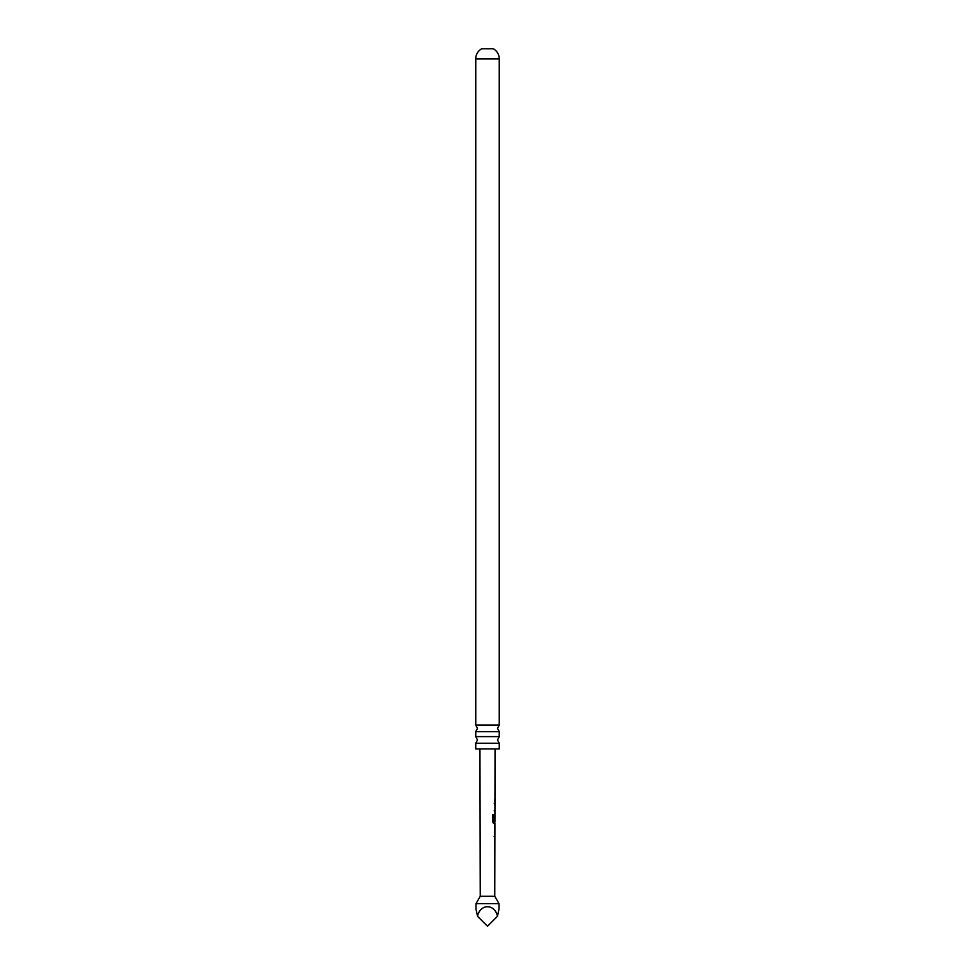 <?xml version="1.0" encoding="UTF-8"?>
<svg xmlns="http://www.w3.org/2000/svg" width="975" height="975" viewBox="0 0 975 975"><rect width="100%" height="100%" fill="white"/><g stroke="black" fill="none" stroke-linecap="round" stroke-linejoin="round"><path stroke-width="1.46" d="M475.751 736.612L475.751 731.677L499.249 731.677L499.249 736.612L475.751 736.612L477.482 739.928L475.751 743.23L499.249 743.23L499.249 748.91L475.751 748.91L475.751 743.23M494.752 896.305L499.017 903.691L475.983 903.691L480.248 896.305L494.752 896.305L494.898 823.461L493.728 823.448L492.68 821.864L492.692 814.759L493.813 814.759L493.789 821.462L494.91 821.584L495.056 748.91M494.825 827.068L494.886 832.723L494.898 827.068M475.983 903.691L475.983 908.98L477.531 916.281C480.175 903.557 494.825 903.557 497.469 916.281L499.017 908.98L499.017 903.691M492.692 814.759L493.813 814.759L493.594 821.462L494.91 821.584M494.691 814.552L494.593 820.804M480.248 896.305L479.944 748.91M494.861 843.765L494.849 845.459M475.751 725.059L499.249 725.059L499.249 58.853A11.517 11.517 0 0 0 493.253 48.75L481.747 48.75A11.517 11.517 0 0 0 475.751 58.853L475.751 725.059L477.482 728.362L475.751 731.677M494.922 810.761L494.203 810.761M477.531 916.281L487.5 926.25L497.469 916.281M494.215 803.363L494.837 803.376M492.533 814.759L493.618 814.759M494.569 823.461L493.533 823.448L494.569 823.461M493.594 821.462L494.605 821.572L493.594 821.462M494.593 827.068L494.8 832.65M494.154 836.379L494.776 836.379M499.249 58.853L475.751 58.853M499.249 731.677L497.518 728.362L499.249 725.059M499.249 743.23L497.518 739.928L499.249 736.612M494.715 801.45L494.715 799.756M494.691 812.455L494.703 810.761M494.715 805.057L494.715 803.363M494.666 823.448L494.898 821.584M494.654 834.271L494.654 832.723M494.666 827.068L494.666 825.557M494.642 838.061L494.642 836.379"/></g></svg>
